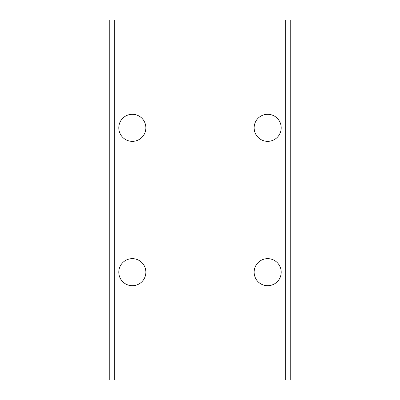 <?xml version="1.0" encoding="UTF-8"?>
<svg xmlns="http://www.w3.org/2000/svg" width="400" height="400" viewBox="0 0 400 400"><rect width="100%" height="100%" fill="white"/><g stroke="black" fill="none" stroke-linecap="round" stroke-linejoin="round"><path stroke-width="0.6" d="M109.775 20L290.225 20L290.225 380L109.775 380L109.775 20M114.285 20L114.285 380M285.715 20L285.715 380M118.795 272.18A13.535 13.535 0 0 0 139.1 283.9A13.535 13.535 0 0 0 139.1 260.46A13.535 13.535 0 0 0 118.795 272.18M254.135 272.18A13.535 13.535 0 0 0 274.435 283.9A13.535 13.535 0 0 0 274.435 260.46A13.535 13.535 0 0 0 254.135 272.18M118.795 127.82A13.535 13.535 0 0 0 139.1 139.54A13.535 13.535 0 0 0 139.1 116.1A13.535 13.535 0 0 0 118.795 127.82M254.135 127.82A13.535 13.535 0 0 0 274.435 139.54A13.535 13.535 0 0 0 274.435 116.1A13.535 13.535 0 0 0 254.135 127.82"/></g></svg>
